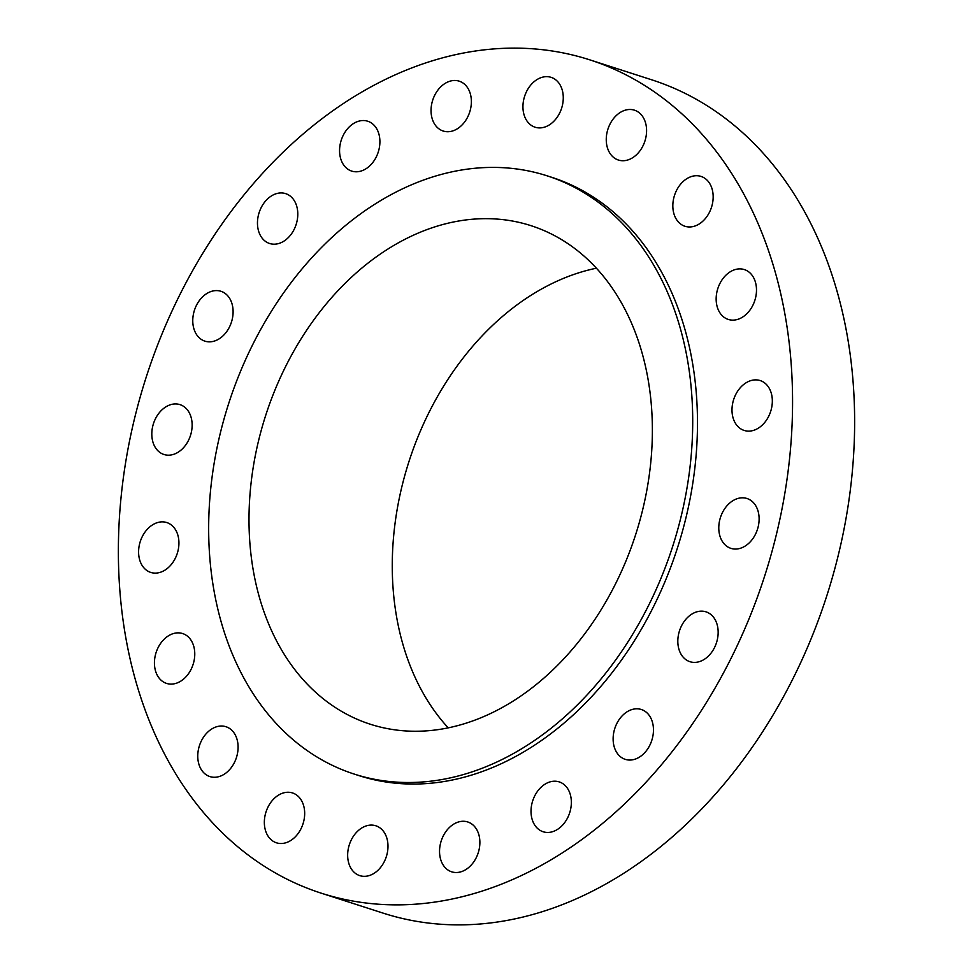 <?xml version="1.0" encoding="UTF-8"?>
<svg xmlns="http://www.w3.org/2000/svg" width="973" height="973" viewBox="0 0 973 973"><rect width="100%" height="100%" fill="white"/><g stroke="black" fill="none" stroke-linecap="round" stroke-linejoin="round"><path stroke-width="1.46" d="M747.945 271.309A26.186 19.436 -72.1 0 0 744.357 269.582A26.186 19.436 -72.1 0 0 718.743 286.038A26.186 19.436 -72.1 0 0 724.703 317.721A26.186 19.436 -72.1 0 0 728.29 319.436A26.186 19.436 -72.1 0 0 753.905 302.98A26.186 19.436 -72.1 0 0 747.945 271.309M763.781 382.292A26.186 19.436 -72.1 0 0 760.193 380.577A26.186 19.436 -72.1 0 0 734.579 397.033A26.186 19.436 -72.1 0 0 740.538 428.704A26.186 19.436 -72.1 0 0 744.126 430.431A26.186 19.436 -72.1 0 0 769.74 413.975A26.186 19.436 -72.1 0 0 763.781 382.292M750.572 500.231A26.186 19.436 -72.1 0 0 746.984 498.504A26.186 19.436 -72.1 0 0 721.37 514.96A26.186 19.436 -72.1 0 0 727.33 546.631A26.186 19.436 -72.1 0 0 730.918 548.358A26.186 19.436 -72.1 0 0 756.532 531.903A26.186 19.436 -72.1 0 0 750.572 500.231M709.609 613.574A26.186 19.436 -72.1 0 0 706.021 611.847A26.186 19.436 -72.1 0 0 680.407 628.303A26.186 19.436 -72.1 0 0 686.379 659.974A26.186 19.436 -72.1 0 0 689.954 661.701A26.186 19.436 -72.1 0 0 715.569 645.245A26.186 19.436 -72.1 0 0 709.609 613.574M644.917 711.227A26.186 19.436 -72.1 0 0 641.329 709.499A26.186 19.436 -72.1 0 0 615.714 725.955A26.186 19.436 -72.1 0 0 621.674 757.626A26.186 19.436 -72.1 0 0 625.262 759.354A26.186 19.436 -72.1 0 0 650.876 742.898A26.186 19.436 -72.1 0 0 644.917 711.227M562.808 783.63A26.186 19.436 -72.1 0 0 559.22 781.903A26.186 19.436 -72.1 0 0 533.605 798.359A26.186 19.436 -72.1 0 0 539.565 830.03A26.186 19.436 -72.1 0 0 543.153 831.757A26.186 19.436 -72.1 0 0 568.767 815.301A26.186 19.436 -72.1 0 0 562.808 783.63M471.333 823.693A26.186 19.436 -72.1 0 0 467.745 821.966A26.186 19.436 -72.1 0 0 442.131 838.422A26.186 19.436 -72.1 0 0 448.091 870.105A26.186 19.436 -72.1 0 0 451.679 871.82A26.186 19.436 -72.1 0 0 477.293 855.364A26.186 19.436 -72.1 0 0 471.333 823.693M379.434 827.512A26.186 19.436 -72.1 0 0 375.858 825.785A26.186 19.436 -72.1 0 0 350.244 842.241A26.186 19.436 -72.1 0 0 356.203 873.912A26.186 19.436 -72.1 0 0 359.779 875.639A26.186 19.436 -72.1 0 0 385.405 859.183A26.186 19.436 -72.1 0 0 379.434 827.512M296.12 794.686A26.186 19.436 -72.1 0 0 292.545 792.959A26.186 19.436 -72.1 0 0 266.93 809.414A26.186 19.436 -72.1 0 0 272.89 841.086A26.186 19.436 -72.1 0 0 276.466 842.813A26.186 19.436 -72.1 0 0 302.092 826.357A26.186 19.436 -72.1 0 0 296.12 794.686M229.543 728.449A26.186 19.436 -72.1 0 0 225.967 726.722A26.186 19.436 -72.1 0 0 200.341 743.177A26.186 19.436 -72.1 0 0 206.312 774.849A26.186 19.436 -72.1 0 0 209.888 776.576A26.186 19.436 -72.1 0 0 235.502 760.12A26.186 19.436 -72.1 0 0 229.543 728.449M186.22 635.272A26.186 19.436 -72.1 0 0 182.632 633.557A26.186 19.436 -72.1 0 0 157.018 650.013A26.186 19.436 -72.1 0 0 162.978 681.684A26.186 19.436 -72.1 0 0 166.565 683.411A26.186 19.436 -72.1 0 0 192.18 666.955A26.186 19.436 -72.1 0 0 186.22 635.272M170.384 524.289A26.186 19.436 -72.1 0 0 166.797 522.562A26.186 19.436 -72.1 0 0 141.182 539.018A26.186 19.436 -72.1 0 0 147.154 570.701A26.186 19.436 -72.1 0 0 150.73 572.416A26.186 19.436 -72.1 0 0 176.344 555.96A26.186 19.436 -72.1 0 0 170.384 524.289M183.593 406.361A26.186 19.436 -72.1 0 0 180.005 404.634A26.186 19.436 -72.1 0 0 154.391 421.09A26.186 19.436 -72.1 0 0 160.363 452.761A26.186 19.436 -72.1 0 0 163.938 454.488A26.186 19.436 -72.1 0 0 189.553 438.032A26.186 19.436 -72.1 0 0 183.593 406.361M224.556 293.019A26.186 19.436 -72.1 0 0 220.968 291.292A26.186 19.436 -72.1 0 0 195.354 307.748A26.186 19.436 -72.1 0 0 201.314 339.419A26.186 19.436 -72.1 0 0 204.902 341.146A26.186 19.436 -72.1 0 0 230.516 324.69A26.186 19.436 -72.1 0 0 224.556 293.019M289.249 195.366A26.186 19.436 -72.1 0 0 285.661 193.639A26.186 19.436 -72.1 0 0 260.046 210.095A26.186 19.436 -72.1 0 0 266.018 241.766A26.186 19.436 -72.1 0 0 269.594 243.493A26.186 19.436 -72.1 0 0 295.208 227.037A26.186 19.436 -72.1 0 0 289.249 195.366M371.358 122.963A26.186 19.436 -72.1 0 0 367.77 121.236A26.186 19.436 -72.1 0 0 342.155 137.692A26.186 19.436 -72.1 0 0 348.115 169.363A26.186 19.436 -72.1 0 0 351.703 171.09A26.186 19.436 -72.1 0 0 377.317 154.634A26.186 19.436 -72.1 0 0 371.358 122.963M462.832 82.9A26.186 19.436 -72.1 0 0 459.244 81.173A26.186 19.436 -72.1 0 0 433.63 97.628A26.186 19.436 -72.1 0 0 439.601 129.3A26.186 19.436 -72.1 0 0 443.177 131.027A26.186 19.436 -72.1 0 0 468.791 114.571A26.186 19.436 -72.1 0 0 462.832 82.9M554.719 79.081A26.186 19.436 -72.1 0 0 551.144 77.354A26.186 19.436 -72.1 0 0 525.529 93.809A26.186 19.436 -72.1 0 0 531.489 125.481A26.186 19.436 -72.1 0 0 535.077 127.208A26.186 19.436 -72.1 0 0 560.691 110.752A26.186 19.436 -72.1 0 0 554.719 79.081M704.61 178.144A26.186 19.436 -72.1 0 0 701.034 176.417A26.186 19.436 -72.1 0 0 675.42 192.873A26.186 19.436 -72.1 0 0 681.38 224.544A26.186 19.436 -72.1 0 0 684.968 226.271A26.186 19.436 -72.1 0 0 710.582 209.815A26.186 19.436 -72.1 0 0 704.61 178.144M638.033 111.907A26.186 19.436 -72.1 0 0 634.457 110.18A26.186 19.436 -72.1 0 0 608.843 126.636A26.186 19.436 -72.1 0 0 614.802 158.307A26.186 19.436 -72.1 0 0 618.39 160.034A26.186 19.436 -72.1 0 0 644.004 143.578A26.186 19.436 -72.1 0 0 638.033 111.907M321.175 893.153L383.24 913.16A437.765 324.812 -72.1 0 0 811.385 638.093A437.765 324.812 -72.1 0 0 711.725 108.708A437.765 324.812 -72.1 0 0 651.825 79.847L589.76 59.84A437.765 324.812 -72.1 0 0 161.615 334.907A437.765 324.812 -72.1 0 0 261.275 864.292A437.765 324.812 -72.1 0 0 321.175 893.153A437.765 324.812 -72.1 0 0 749.319 618.086A437.765 324.812 -72.1 0 0 649.66 88.701A437.765 324.812 -72.1 0 0 589.76 59.84M354.269 774.094L359.049 775.639A314.291 233.192 -72.1 0 0 666.432 578.157A314.291 233.192 -72.1 0 0 594.88 198.078A314.291 233.192 -72.1 0 0 551.873 177.354L547.106 175.821A314.291 233.192 -72.1 0 0 239.711 373.304A314.291 233.192 -72.1 0 0 311.263 753.37A314.291 233.192 -72.1 0 0 354.269 774.094A314.291 233.192 -72.1 0 0 661.664 576.612A314.291 233.192 -72.1 0 0 590.112 196.546A314.291 233.192 -72.1 0 0 547.106 175.821M566.87 242.946A261.907 194.332 -72.1 0 0 531.027 225.675A261.907 194.332 -72.1 0 0 274.873 390.246A261.907 194.332 -72.1 0 0 334.505 706.97A261.907 194.332 -72.1 0 0 370.336 724.24A261.907 194.332 -72.1 0 0 626.503 559.67A261.907 194.332 -72.1 0 0 566.87 242.946M596.388 268.207A261.907 194.332 -72.1 0 0 408.976 461.518A261.907 194.332 -72.1 0 0 448.237 727.877"/></g></svg>
